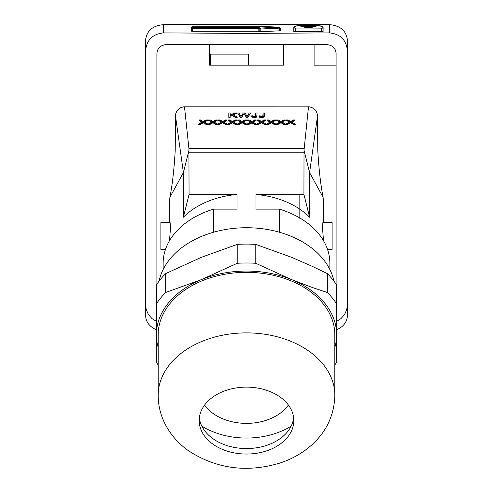 <?xml version="1.0" encoding="UTF-8"?>
<svg xmlns="http://www.w3.org/2000/svg" width="493" height="493" viewBox="0 0 493 493"><rect width="100%" height="100%" fill="white"/><g stroke="black" fill="none" stroke-linecap="round" stroke-linejoin="round"><path stroke-width="0.74" d="M280.197 121.05L280.955 121.481L283.734 119.959L285.244 119.959L281.774 121.913L285.496 124.051L283.919 124.051L280.955 122.369L277.867 124.051L276.29 124.051L280.135 121.913L276.665 119.959L278.305 119.959L280.197 121.05M198.562 124.051L198.562 124.476L200.14 124.476L203.233 122.8L206.197 124.476L207.775 124.476L207.775 124.051L206.197 124.051L203.233 122.369L200.14 124.051L198.562 124.051L202.407 121.913L198.938 119.959L200.583 119.959L203.233 121.481L206.006 119.959L207.522 119.959L204.053 121.913L207.775 124.051M206.197 124.476L206.197 124.051M145.558 58.87L145.558 296.804M255.75 113.372L255.75 115.769L255.75 112.946L257.075 112.946L256.761 116.533L253.038 117.014L251.713 116.403L251.584 115.867L252.786 115.793L253.162 116.453L254.678 116.607L255.75 115.769M251.584 115.867L252.219 117.211L254.234 117.513L254.234 117.087M253.038 117.439L253.038 117.014M239 124.476L242.094 122.8L245.058 124.476L246.636 124.476L246.636 124.051L245.058 124.051L242.094 122.369L239 124.051L239 124.476L237.423 124.476L237.423 124.051L241.274 121.913L237.805 119.959L237.805 120.384L240.892 122.122M248.299 65.175L248.299 54.138L248.299 65.175M260.23 116.2L260.988 116.582L262.751 116.428L263.133 112.946L264.458 112.946L264.143 116.533L260.421 117.014L259.096 116.403L258.967 115.867L260.168 115.793L260.23 116.2M249.156 119.959L251.806 121.481L254.585 119.959L256.101 119.959L252.632 121.913L256.354 124.051L254.776 124.051L251.806 122.369L248.719 124.051L247.141 124.051L250.986 121.913L247.517 119.959L249.156 119.959M247.141 124.051L247.141 124.476L248.719 124.476L251.997 122.923L251.997 122.498M251.806 122.8L251.806 122.369M217.992 124.051L217.992 124.476L219.57 124.476L222.663 122.8L223.101 123.053L222.663 122.369L219.57 124.051L217.992 124.051L221.844 121.913L218.374 119.959L220.014 119.959L222.663 121.481L225.437 119.959L226.953 119.959L223.483 121.913L227.205 124.051L225.628 124.051L223.101 122.628M222.848 122.923L222.848 122.498M230.139 116.04L231.778 115.405L235.371 117.463L237.201 117.463L237.201 117.038L235.371 117.038L231.778 114.98L230.139 115.615L230.139 117.038L228.814 117.038L228.814 112.946L230.139 112.946L230.139 114.931L235.056 112.946L236.948 112.946L232.721 114.598L237.201 117.038M235.371 117.463L235.371 117.038M251.997 122.923L254.776 124.476L254.776 124.051M252.25 123.053L252.25 122.628M258.967 115.867L259.595 117.211L261.617 117.513L264.143 116.958L264.458 115.744M264.328 116.625L264.328 116.2M254.234 117.513L255.054 117.463L255.054 117.038M287.579 124.051L287.579 124.476L286.002 124.476L286.002 124.051L289.853 121.913L286.384 119.959L288.023 119.959L290.673 121.481L293.446 119.959L294.962 119.959L291.492 121.913L295.215 124.051L293.637 124.051L290.673 122.369L287.579 124.051L286.002 124.051M260.421 117.439L260.421 117.014M259.595 117.211L259.595 116.786M276.29 124.051L276.29 124.476L277.867 124.476L280.955 122.8L280.955 122.369M280.64 122.973L280.64 122.547M238.969 112.946L240.923 116.477L243.32 112.946L244.959 112.946L247.172 116.477L249.255 112.946L250.641 112.946L247.862 117.038L246.475 117.038L244.078 113.458L241.619 117.038L240.294 117.038L237.644 112.946L238.969 112.946M223.101 123.053L225.628 124.476L227.205 124.476L227.205 124.051M225.628 124.476L225.628 124.051M210.295 119.959L212.945 121.481L215.724 119.959L217.234 119.959L213.765 121.913L217.487 124.051L215.909 124.051L212.945 122.369L209.852 124.051L208.28 124.051L212.126 121.913L208.656 119.959L210.295 119.959M252.219 117.211L252.219 116.786M233.177 114.844L236.948 113.372L236.948 112.946M253.001 122.128L256.101 120.384L256.101 119.959M255.054 117.463L255.75 117.389L255.75 116.964M287.579 124.476L290.673 122.8L291.11 123.053L291.11 122.628M290.858 122.923L290.858 122.498M208.28 124.051L208.28 124.476L209.852 124.476L212.945 122.8L213.389 123.053L213.389 122.628M213.136 122.923L213.136 122.498M248.719 124.476L248.719 124.051M239 124.051L237.423 124.051M218.374 119.959L218.374 120.384L221.462 122.122M156.897 284.19L156.897 53.663C157.409 48.215 160.416 45.214 165.913 44.647L327.087 44.647C332.584 45.214 335.591 48.215 336.103 53.663L336.103 177.837M336.103 65.168L314.096 65.175L314.096 44.647L209.55 44.647L209.55 54.008M241.619 117.038L241.619 117.463L240.294 117.463L237.644 112.946M245.058 124.476L245.058 124.051M259.096 116.829L259.096 116.403M228.814 113.372L228.814 117.463L230.139 117.463L230.139 117.038M228.814 117.463L228.814 117.038M283.45 65.175L283.45 44.647L283.45 65.175L209.55 65.175L210.443 65.175L210.443 54.138L248.299 54.138M251.492 122.973L251.492 122.547M223.859 122.128L226.953 120.384L226.953 119.959M289.471 122.122L286.384 120.384L286.384 119.959M204.422 122.128L207.522 120.384L207.522 119.959M263.7 117.211L263.7 116.786M263.133 117.389L263.133 116.964M203.418 122.923L203.418 122.498M203.233 122.8L203.233 122.369M291.11 123.053L293.637 124.476L295.215 124.476L295.215 124.051M293.637 124.476L293.637 124.051M222.343 122.973L222.343 122.547M262.436 117.463L262.436 117.038M261.617 117.513L261.617 117.087M291.868 122.128L294.962 120.384L294.962 119.959M237.805 119.959L239.444 119.959L242.094 121.481L244.867 119.959L246.383 119.959L242.913 121.913L246.636 124.051M255.75 117.389L256.761 116.958L257.075 115.744M241.78 122.973L241.78 122.547M212.945 122.8L212.945 122.369M222.663 122.8L222.663 122.369M243.289 122.128L246.383 120.384L246.383 119.959M240.294 117.463L240.294 117.038M290.673 122.8L290.673 122.369M290.359 122.973L290.359 122.547M314.096 44.647L314.096 54.908M241.619 117.463L243.764 113.938M213.389 123.053L215.909 124.476L215.909 124.051M219.57 124.476L219.57 124.051M276.665 119.959L276.665 120.384L279.753 122.122M336.627 329.718C343.492 326.791 347.097 322.015 347.442 315.391L347.442 40.278C346.351 30.806 340.343 25.593 329.416 24.65L163.584 24.65C152.657 25.593 146.649 30.806 145.558 40.278L145.577 305.45L146.298 309.801L148.504 314.633L152.041 318.644L156.373 321.331M256.945 116.625L256.945 116.2M256.761 116.958L256.761 116.533M280.955 122.8L283.919 124.476L285.496 124.476L285.496 124.051M283.919 124.476L283.919 124.051M247.517 119.959L247.517 120.384L250.604 122.122M209.852 124.476L209.852 124.051M231.778 115.405L231.778 114.98M256.317 117.211L256.317 116.786M281.398 123.053L281.398 122.628M281.146 122.923L281.146 122.498M242.094 122.8L242.094 122.369M214.141 122.128L217.234 120.384L217.234 119.959M243.764 114.364L243.887 113.735M304.021 150.211L308.507 106.815C313.942 107.388 316.944 110.395 317.517 115.83L309.604 172.599L309.604 217.21L303.934 194.476L304.021 150.211L309.604 172.599L323.1 197.274L323.691 204.034L323.691 222.38M317.517 115.83L317.775 150.365C318.872 169.284 320.641 184.924 323.1 197.274M264.143 116.958L264.143 116.533M203.671 123.053L203.671 122.628M208.656 119.959L208.656 120.384L211.744 122.122M200.14 124.476L200.14 124.051M212.631 122.973L212.631 122.547M202.031 122.122L198.938 120.384L198.938 119.959M254.776 124.476L256.354 124.476L256.354 124.051M209.55 65.175L209.55 44.647M277.867 124.476L277.867 124.051M242.531 123.053L242.531 122.628M242.285 122.923L242.285 122.498M251.713 116.829L251.713 116.403M202.913 122.973L202.913 122.547M282.15 122.128L285.244 120.384L285.244 119.959M145.558 278.323L145.558 77.346M230.139 114.931L230.139 113.372M243.887 114.16L244.078 113.458M156.897 53.663L156.928 52.917M157.193 51.371L157.285 51.062M157.569 50.243L157.945 49.448M160.354 46.57L160.915 46.163M162.641 45.264L163.602 44.949M165.161 44.678L165.913 44.647M263.133 113.372L263.133 115.769M215.909 124.476L217.487 124.476L217.487 124.051M347.442 304.569L347.442 315.391L347.442 304.569L346.702 309.789L344.502 314.62L340.965 318.638L336.627 321.331M145.558 315.391L145.558 304.575L145.558 315.391C145.903 322.015 149.508 326.791 156.373 329.718M329.416 24.65L329.416 32.889C340.49 33.999 346.499 40.069 347.442 51.099L347.442 40.278L347.442 51.099M329.416 32.889L246.599 33.419L163.584 32.889C152.51 33.999 146.501 40.069 145.558 51.099L145.558 40.278M336.103 284.19L336.103 53.663A9.016 9.016 -89.9 0 0 333.86 47.716M259.663 26.714L192.689 26.788L192.467 27.59A0.9 0.9 180 0 0 191.561 28.489L191.561 31.182L191.561 27.707L191.561 31.182L192.689 31.281L258.141 31.281L260.791 31.7L280.295 30.788L280.295 28.095L279.309 27.177A0.9 0.401 -87.5 0 1 279.365 27.189M293.816 31.583L293.816 27.232L293.816 31.583L295.504 31.731L323.106 31.583L323.106 27.232A0.9 0.9 90.1 0 0 322.206 26.332L321.214 26.339M259.158 31.614L259.158 28.921A0.9 0.9 180 0 1 260.058 28.021L258.184 27.608L258.141 28.588L192.689 28.588L192.689 27.608L192.689 28.588L191.561 28.489M260.058 28.021L260.384 28.039A0.9 0.401 87.5 0 1 260.791 29.007L258.141 28.588L258.141 31.281M259.158 28.686L259.158 31.379L259.158 28.686A0.9 0.9 180 0 1 260.058 27.787M315.927 26.339L300.995 26.339M305.648 27.762L305.648 27.694A0.9 0.9 180 0 0 304.742 26.801L304.742 27.602L309.592 27.546L309.592 26.573L304.742 26.801M309.592 26.573L312.18 26.801A0.9 0.9 180 0 0 311.28 27.694L309.592 27.546L312.18 27.602A0.9 0.9 180 0 0 311.391 28.058M295.708 26.339L295.874 26.339A12.621 1.097 0 0 1 308.464 25.155A12.621 1.097 0 0 1 321.048 26.339M169.302 222.38L169.302 204.034L169.9 197.274C172.353 184.924 174.128 169.284 175.218 150.365L175.526 114.918M175.693 113.865L175.779 113.519M176.328 112.01L176.586 111.492M179.125 108.583L180.672 107.665M183.525 106.864L184.493 106.815C179.058 107.388 176.05 110.395 175.477 115.83L183.39 172.599L183.39 217.21L189.059 194.476L237.004 194.476L237.004 209.131L213.611 209.131L213.611 232.221M309.413 106.864L184.493 106.815L188.918 148.51L189.059 194.476M309.604 217.21A77.191 54.581 180 0 0 255.99 194.476L255.99 209.131L279.389 209.131L279.389 232.221M303.934 194.476L255.99 194.476M169.9 197.274L183.39 172.599L188.973 150.211M159.116 281.078A88.327 62.457 -0 0 1 184.043 246.019A88.327 62.457 -0 0 1 274.25 230.89A88.327 62.457 -0 0 1 333.884 281.078M160.878 222.38L160.878 249.421L160.878 222.38L170.128 222.639L170.461 228.093L169.506 240.701M237.004 194.476A77.191 54.581 180 0 0 183.39 217.21M213.611 209.131A83.366 58.95 180 0 0 163.134 263.305L163.134 269.554M204.589 405.061A46.866 33.142 180 0 0 246.5 423.376A46.866 33.142 180 0 0 288.411 405.061M291.172 426.125A67.615 47.809 -0 0 1 201.828 426.125M293.655 417.836A47.316 33.456 -0 0 1 285.133 434.407A47.316 33.456 -0 0 1 279.956 438.752A47.316 33.456 -0 0 1 213.044 438.752A47.316 33.456 -0 0 1 207.867 434.407A47.316 33.456 -0 0 1 199.345 417.836M213.044 444.242A47.316 33.456 -0 0 1 199.184 420.584A47.316 33.456 -0 0 1 213.044 396.927A47.316 33.456 -0 0 1 279.956 396.927A47.316 33.456 -0 0 1 293.816 420.584A47.316 33.456 -0 0 1 279.956 444.242A47.316 33.456 -0 0 1 213.044 444.242M158.173 395.337L158.173 334.79A88.327 62.457 -0 0 1 184.043 290.63A88.327 62.457 -0 0 1 280.301 277.091A88.327 62.457 -0 0 1 334.827 334.79L334.827 395.337A88.327 62.457 -0 0 0 308.957 351.176A88.327 62.457 -0 0 0 184.043 351.176A88.327 62.457 -0 0 0 158.173 395.337C158.21 404.531 160.145 413.331 163.984 421.725C169.53 433.483 177.776 443.213 188.72 450.91C216.538 468.861 246.913 472.923 279.845 463.087C292.404 458.971 303.343 452.648 312.667 444.107C326.951 430.746 334.334 414.496 334.827 395.337M158.173 347.473A90.127 63.726 -0 0 1 156.373 334.79A90.127 63.726 -0 0 1 201.434 279.599A90.127 63.726 -0 0 1 291.566 279.599A90.127 63.726 -0 0 1 310.226 289.73A90.127 63.726 -0 0 1 336.627 334.79A90.127 63.726 -0 0 1 334.827 347.473M237.207 263.293L201.434 279.599L165.666 292.497L165.666 273.609L201.434 257.297L237.207 244.405L237.207 263.293A99.142 70.105 -0 0 1 255.793 263.293L255.793 244.405L291.566 257.297L312.476 266.436L327.334 273.609L327.334 292.497A99.142 70.105 -0 0 1 336.627 303.879L336.627 284.991A99.142 70.105 -0 0 0 327.334 273.609M158.173 364.925A99.142 70.105 -0 0 1 156.373 362.287L156.373 303.879A99.142 70.105 -0 0 1 165.666 292.497M336.627 303.879L336.627 362.287A99.142 70.105 -0 0 1 334.827 364.925M255.793 263.293L291.566 279.599L312.476 287.536L327.334 292.497M237.207 244.405A99.142 70.105 -0 0 1 255.793 244.405M165.666 273.609A99.142 70.105 -0 0 0 156.373 284.991L156.373 303.879M329.866 269.554L329.866 263.305A83.366 58.95 180 0 0 279.389 209.131M323.494 240.689L322.533 228.08L322.866 222.645L332.122 222.38L332.122 249.421L327.525 249.421M228.086 119.959L229.726 119.959L232.376 121.481L235.155 119.959L236.665 119.959L233.195 121.913L236.917 124.051L235.34 124.051L232.376 122.369L229.288 124.051L227.711 124.051L231.556 121.913L228.086 119.959L228.086 120.384L231.174 122.122M233.571 122.128L236.665 120.384L236.665 119.959M227.711 124.051L227.711 124.476L229.288 124.476L232.376 122.8L235.34 124.476L236.917 124.476L236.917 124.051M262.72 122.128L265.813 120.384L265.813 119.959L262.344 121.913L266.066 124.051L264.488 124.051L261.524 122.369L258.431 124.051L256.853 124.051L260.705 121.913L257.235 119.959L258.874 119.959L261.524 121.481L264.297 119.959L265.813 119.959M256.853 124.051L256.853 124.476L258.431 124.476L261.524 122.8L264.488 124.476L266.066 124.476L266.066 124.051M257.235 119.959L257.235 120.384L260.322 122.122M266.947 119.959L268.593 119.959L271.242 121.481L274.016 119.959L275.532 119.959L272.062 121.913L275.784 124.051L274.207 124.051L271.242 122.369L268.149 124.051L266.571 124.051L270.417 121.913L266.947 119.959L266.947 120.384L270.041 122.122M272.438 122.128L275.532 120.384L275.532 119.959M266.571 124.051L266.571 124.476L268.149 124.476L271.242 122.8L274.207 124.476L275.784 124.476L275.784 124.051M244.078 113.883L246.475 117.463L247.862 117.463L250.641 112.946M229.288 124.476L229.288 124.051M232.061 122.973L232.061 122.547M232.376 122.8L232.376 122.369M232.567 122.923L232.567 122.498M232.819 123.053L232.819 122.628M235.34 124.476L235.34 124.051M258.431 124.476L258.431 124.051M261.21 122.973L261.21 122.547M261.524 122.8L261.524 122.369M261.715 122.923L261.715 122.498M261.968 123.053L261.968 122.628M264.488 124.476L264.488 124.051M274.207 124.476L274.207 124.051M271.68 123.053L271.68 122.628M271.427 122.923L271.427 122.498M271.242 122.8L271.242 122.369M270.922 122.973L270.922 122.547M268.149 124.476L268.149 124.051M244.14 114.062L244.14 113.63M244.392 114.388L244.392 113.963M246.475 117.463L246.475 117.038M247.862 117.463L247.862 117.038M299.134 218.393L299.134 194.476M251.307 123.077L251.307 122.652M222.158 123.077L222.158 122.652M241.588 123.077L241.588 122.652M290.167 123.077L290.167 122.652M212.44 123.077L212.44 122.652M280.449 123.077L280.449 122.652M202.728 123.077L202.728 122.652M163.584 24.65L163.584 32.889M260.384 28.039L279.272 27.214L260.384 26.357L258.03 26.788L192.689 26.782L191.561 27.707A0.9 0.9 180 0 1 192.467 26.807M192.467 27.59L258.184 27.608M260.791 31.7L260.791 29.007L280.295 28.095M279.272 27.214A0.9 0.401 87.5 0 1 279.673 28.187L279.673 30.88M279.272 27.183A0.9 0.401 -87.5 0 1 279.309 27.177L260.427 26.357A0.9 0.401 -87.5 0 1 260.464 26.363M260.384 26.357A0.9 0.401 -87.5 0 1 260.427 26.357L259.158 27.275M260.058 26.375A0.9 0.9 180 0 0 259.336 26.739M192.689 31.281L192.689 28.588M300.853 26.339A7.66 0.666 180 0 1 308.464 25.593A7.66 0.666 180 0 1 316.068 26.339M312.18 26.801L312.18 27.602M311.749 27.725L305.173 27.725M323.106 27.232A0.9 0.9 -0 0 0 322.206 26.339L322.206 27.99L321.418 28.058L295.504 28.058L294.715 27.99L294.715 26.339L295.874 26.339M305.531 28.058A0.9 0.9 180 0 0 304.742 27.602M307.336 26.573L307.336 27.546L305.648 27.694M294.715 27.99A0.9 0.9 180 0 0 293.816 28.89L295.504 29.038L295.504 28.058M295.504 31.731L295.504 29.038L323.106 28.89A0.9 0.9 -0 0 0 322.206 27.99M293.816 28.89L293.816 29.925M321.418 28.058L321.418 31.731M294.715 26.339L294.715 26.339A0.9 0.9 180 0 0 293.816 27.232A0.9 0.9 0 0 1 294.715 26.332L295.794 26.332M189.059 152.818L303.934 152.818M188.918 148.51L304.082 148.51M231.87 123.077L231.87 122.652M261.019 123.077L261.019 122.652M270.737 123.077L270.737 122.652M316.001 26.332L300.927 26.332M309.592 27.824L307.336 27.824M322.206 26.332L321.134 26.332M321.572 26.332L317.116 25.451L308.575 25.155L297.507 25.698L295.356 26.332M165.475 249.421L160.878 249.421"/></g></svg>
